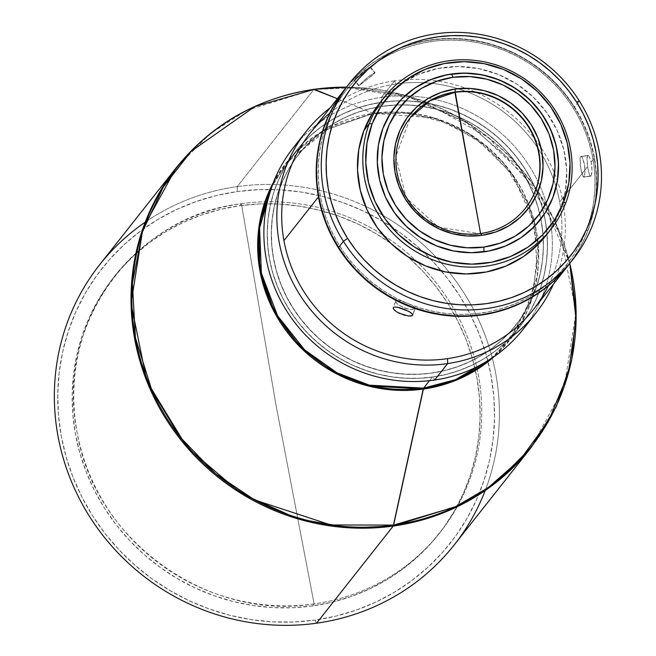 <?xml version="1.0" encoding="UTF-8"?>
<svg xmlns="http://www.w3.org/2000/svg" width="656" height="656" viewBox="0 0 656 656"><rect width="100%" height="100%" fill="white"/><g stroke="black" fill="none" stroke-linecap="round" stroke-linejoin="round"><path stroke-width="0.49" stroke-dasharray="3.28 2.46" d="M241.392 203.688A207.116 198.866 -141.7 0 1 382.907 234.889A207.116 198.866 -141.7 0 1 417.618 262.293A207.116 198.866 -141.7 0 1 473.337 468.827A207.116 198.866 -141.7 0 1 314.126 603.897L276.151 405.818L241.392 203.688L239.793 205.722A207.116 198.866 38.3 0 0 113.578 277.496A207.116 198.866 38.3 0 0 102.328 504.677A207.116 198.866 38.3 0 0 312.518 605.923L314.126 603.897A207.116 198.866 -141.7 0 1 103.935 502.652A207.116 198.866 -141.7 0 1 115.185 275.463A207.116 198.866 -141.7 0 1 241.392 203.688A207.116 198.866 -141.7 0 1 382.907 234.889A207.116 198.866 -141.7 0 1 417.618 262.293A207.116 198.866 -141.7 0 1 440.332 532.123A207.116 198.866 -141.7 0 1 314.126 603.897L312.518 605.923A207.116 198.866 38.3 0 0 438.725 534.148A207.116 198.866 38.3 0 0 449.983 306.967A207.116 198.866 38.3 0 0 239.793 205.722L241.392 203.688L276.151 405.818L314.126 603.897C207.37 621.683 93.701 539.24 77.039 431.927C54.842 325.384 133.635 215.963 241.392 203.688M518.978 327.811L510.286 338.824L533.131 294.601L538.076 244.499L531.442 212.47L513.254 175.964L485.481 145.698L450.254 124.115L410.697 113.226L373.33 113.439L324.663 130.044L286.951 162.532A142.262 136.596 38.3 0 1 372.354 113.422A142.262 136.596 38.3 0 1 373.641 113.234L322.465 131.11L296.012 151.749L273.363 182.458A142.672 136.989 -141.7 0 1 373.116 113.406L337.332 98.712L373.116 113.406L433.649 117.768L469.311 133.709L503.406 162.721L528.761 204.401L538.699 253.298L531.245 300.596L510.286 338.824L490.024 359.373A142.262 136.596 38.3 0 0 510.286 338.824A142.262 136.596 38.3 0 0 538.223 244.352A142.262 136.596 38.3 0 0 410.886 113.004A142.262 136.596 38.3 0 0 373.641 113.234L382.333 102.221A142.262 136.596 -141.7 0 1 526.711 171.765A142.262 136.596 -141.7 0 1 518.978 327.811A142.262 136.596 -141.7 0 1 432.288 377.11L429.467 380.685L432.288 377.11A142.262 136.596 -141.7 0 1 287.918 307.566A142.262 136.596 -141.7 0 1 295.643 151.52A142.262 136.596 -141.7 0 1 382.333 102.221L373.641 113.234L331.141 126.493L286.951 162.532L271.666 187.017A142.262 136.596 38.3 0 1 286.951 162.532L295.643 151.52M569.777 263.45A225.541 216.546 38.3 0 0 346.45 87.158L404.777 95.136L470.163 124.345L531.106 181.425L554.336 220.072L569.777 263.45M373.116 113.406A142.672 136.989 -141.7 0 1 523.759 193.774A142.672 136.989 -141.7 0 1 494.066 356.667L521.594 322.572L537.379 275.635L534.419 222.548L512.041 174.209L477.002 139.203L438.462 119.581L402.923 112.422L373.116 113.406M145.23 222.154A225.951 216.939 -141.7 0 1 237.21 186.607L313.88 89.47A225.951 216.939 -141.7 0 1 543.184 199.924A225.951 216.939 -141.7 0 1 530.909 447.761L564.201 387.04L576.042 311.928L560.257 234.266L519.978 168.067L465.826 121.983L409.188 96.67L357.52 87.691L313.88 89.47L237.21 186.607A225.951 216.939 -141.7 0 1 365.49 206.32A225.951 216.939 38.3 0 0 237.21 186.607L237.218 191.568L237.21 186.607A225.951 216.939 38.3 0 0 99.523 264.909M454.231 544.898A225.951 216.939 38.3 0 0 449.458 272.601A225.951 216.939 38.3 0 0 365.49 206.32A225.951 216.939 -141.7 0 1 449.458 272.601A225.951 216.939 -141.7 0 1 485.202 490.516M316.553 623.2L315.093 620.076A221.761 212.921 38.3 0 0 482.086 485.916A221.761 212.921 38.3 0 0 441.472 271.018A221.761 212.921 38.3 0 0 368.885 213.717A221.761 212.921 38.3 0 0 237.218 191.568L216.341 195.554L196.037 201.564L176.505 209.535L157.94 219.407L140.507 231.068L124.378 244.409L109.716 259.309L96.653 275.618L85.321 293.183L75.825 311.838L68.265 331.387L62.697 351.657L59.196 372.452L57.777 393.567L58.458 414.797L61.238 435.945L66.092 456.797L72.964 477.166L81.795 496.838L92.504 515.641L104.968 533.385L119.089 549.9L134.726 565.029L151.716 578.625L169.912 590.548L189.133 600.699L209.182 608.973L229.887 615.295L251.027 619.592L272.412 621.839L293.839 621.995L315.093 620.076L335.97 616.091L356.274 610.08L375.798 602.11L394.371 592.237L411.804 580.576L427.925 567.235L442.595 552.336L455.658 536.026L466.99 518.461L476.477 499.806L484.046 480.258L489.614 459.987L493.115 439.192L494.534 418.077L493.853 396.847L491.065 375.699L486.219 354.847L479.339 334.478L470.516 314.806L459.807 296.004L447.335 278.259L433.214 261.744L417.585 246.615L400.586 233.019L382.399 221.097L363.178 210.945L343.129 202.671L322.424 196.349L301.284 192.052L279.891 189.805L258.472 189.65L237.218 191.568A221.761 212.921 38.3 0 0 61.238 435.945A221.761 212.921 38.3 0 0 315.093 620.076L316.553 623.2M480.618 233.831A73.226 70.307 38.3 0 0 525.374 208.28A73.226 70.307 38.3 0 1 525.235 208.452A73.226 70.307 38.3 0 1 480.618 233.831L480.889 233.479L480.618 233.831A73.226 70.307 38.3 0 1 406.31 198.038A73.226 70.307 38.3 0 1 410.287 117.719A73.226 70.307 38.3 0 1 410.426 117.547L395.74 156.604L406.244 197.94L438.274 227.074L480.618 233.831M383.063 106.215L383.137 106.133A138.121 132.61 -141.7 0 1 396.396 104.935A138.121 132.61 -141.7 0 1 418.093 105.764A138.121 132.61 -141.7 0 1 535.05 198.079A138.121 132.61 -141.7 0 1 540.897 218.997A138.121 132.61 -141.7 0 1 543.283 238.841A138.121 132.61 -141.7 0 1 519.691 319.948A138.121 132.61 -141.7 0 1 431.632 373.018L431.566 373.108A138.121 132.619 38.3 0 0 519.626 320.046A138.121 132.619 38.3 0 0 543.209 238.923A138.121 132.619 38.3 0 0 540.831 219.079A138.121 132.619 38.3 0 0 534.993 198.194A138.121 132.619 38.3 0 0 418.003 105.846A138.121 132.619 38.3 0 0 396.331 105.017A138.121 132.619 38.3 0 0 383.063 106.215A138.121 132.619 38.3 0 0 376.478 107.305A138.121 132.619 38.3 0 0 303.047 149.084A138.121 132.619 38.3 0 0 289.681 302.695A138.121 132.619 38.3 0 0 431.566 373.108L418.397 374.207L405.055 374.109L391.739 372.715L378.569 370.033L365.671 366.097L353.182 360.948L341.218 354.625L329.886 347.196L319.3 338.726L309.566 329.304L300.768 319.021L293.002 307.967L286.336 296.258L280.834 284.007L276.553 271.322L273.536 258.333L271.797 245.164L271.371 231.937L272.256 218.792L274.438 205.836L277.906 193.217L282.621 181.04L288.533 169.42L295.585 158.481L303.72 148.322L312.855 139.047L322.9 130.733L333.756 123.467L345.327 117.326L357.487 112.356L370.132 108.617L383.137 106.133L396.372 104.935L409.713 105.034L423.038 106.428L436.207 109.109L449.098 113.045L461.586 118.195L473.558 124.517L484.882 131.946L495.469 140.417L505.21 149.839L514.001 160.121L521.766 171.175L528.433 182.885L533.935 195.144L538.215 207.821L541.241 220.81L542.971 233.979L543.398 247.205L542.512 260.358L540.331 273.306L536.862 285.934L532.155 298.111L526.235 309.722L519.183 320.661L511.049 330.821L501.914 340.103L491.869 348.41L481.012 355.675L469.45 361.825L457.281 366.786L444.637 370.533L431.632 373.018A138.121 132.61 -141.7 0 1 289.755 302.596A138.121 132.61 -141.7 0 1 303.129 149.002A138.121 132.61 -141.7 0 1 376.536 107.223A138.121 132.61 -141.7 0 1 383.137 106.133L370.058 108.699L357.413 112.438L345.245 117.408L333.683 123.558L322.826 130.823L312.781 139.129L303.646 148.412L295.512 158.572L288.451 169.51L282.539 181.122L277.824 193.307L274.364 205.927L272.174 218.883L271.297 232.035L271.723 245.254L273.454 258.423L276.479 271.42L280.76 284.097L286.254 296.356L292.92 308.066L300.694 319.119L309.484 329.402L319.226 338.824L329.812 347.295L341.136 354.724L353.108 361.046L365.597 366.196L378.496 370.132L391.665 372.813L404.982 374.207L418.323 374.305L431.566 373.108L444.571 370.632L457.216 366.884L469.376 361.915L480.946 355.773L491.803 348.508L501.848 340.202L510.975 330.919L519.109 320.759L526.169 309.821L532.082 298.201L536.797 286.024L540.265 273.396L542.446 260.448L543.332 247.296L542.906 234.077L541.167 220.9L538.15 207.911L533.869 195.226L528.367 182.975L521.7 171.265L513.935 160.212L505.136 149.929L495.403 140.507L484.817 132.036L473.484 124.607L461.512 118.285L449.024 113.127L436.133 109.199L422.964 106.518L409.639 105.124L396.298 105.017L383.063 106.215M523.062 329.394A146.444 140.614 38.3 0 0 547.776 208.493A146.444 140.614 38.3 0 0 539.978 185.984A146.444 140.614 38.3 0 0 428.712 98.162A146.444 140.614 38.3 0 0 405.014 95.801A146.444 140.614 38.3 0 0 381.579 97.285L381.612 102.238A142.262 136.596 38.3 0 0 269.665 259.694A142.262 136.596 38.3 0 0 433.157 376.905L434.641 380.029L433.157 376.905A142.262 136.596 38.3 0 0 544.095 214.528A142.262 136.596 38.3 0 0 537.428 193.036A142.262 136.596 38.3 0 0 422.448 102.279A142.262 136.596 38.3 0 0 399.996 100.786A142.262 136.596 38.3 0 0 381.612 102.238L381.579 97.285A146.444 140.614 -141.7 0 1 405.014 95.801A146.444 140.614 -141.7 0 1 428.712 98.162A146.444 140.614 -141.7 0 1 539.978 185.984A146.444 140.614 -141.7 0 1 547.776 208.485A146.444 140.614 -141.7 0 1 529.228 320.923M588.342 155.554L587.555 155.718L587.079 157.153L587.604 166.599L589.26 174.168L590.162 175.988L591.015 175.964L591.884 172.536L591.851 166.419L591.187 162.057L589.318 156.661L588.342 155.554L580.568 156.628L581.454 156.513L582.553 157.948L584.496 164.41L584.996 172.257L584.02 176.866L591.015 175.964L591.999 170.683L591.187 162.057L594.18 158.268A142.262 136.596 -141.7 0 1 587.686 230.953A142.262 136.596 -141.7 0 1 568.104 265.573A142.262 136.596 38.3 0 0 587.686 230.953L586.431 229.953A140.589 134.988 -141.7 0 1 408.467 303.843A140.589 134.988 -141.7 0 1 326.77 124.492L332.116 112.332L338.66 100.803L346.335 90.003L355.076 80.048L364.793 71.028L375.396 63.033L386.778 56.129L398.832 50.397L411.451 45.887L424.498 42.64L437.855 40.697L451.385 40.057L464.973 40.746L478.486 42.747L491.779 46.043L504.735 50.602L517.231 56.375L529.138 63.32L540.355 71.356L550.753 80.417L560.257 90.405L568.752 101.237L576.173 112.791L582.438 124.976L587.497 137.653L591.294 150.716L593.795 164.041L594.967 177.481L594.812 190.929L593.327 204.237L590.523 217.292L586.431 229.953L581.085 242.113L574.541 253.642L566.866 264.442L558.125 274.397L548.408 283.417L537.805 291.412L526.424 298.316L514.37 304.048L501.758 308.558L488.704 311.805L475.354 313.748L461.816 314.388L448.228 313.699L434.715 311.698L421.423 308.402L408.467 303.843L395.97 298.07L384.063 291.125L372.854 283.089L362.448 274.028L352.944 264.04L344.449 253.208L337.028 241.654L330.763 229.469L325.704 216.792L321.907 203.729L319.415 190.404L318.234 176.964L318.39 163.516L319.874 150.208L322.678 137.153L326.77 124.492L325.081 124.255L326.77 124.492A140.589 134.988 -141.7 0 1 504.735 50.602A140.589 134.988 -141.7 0 1 586.431 229.953L587.686 230.953A142.262 136.596 38.3 0 0 594.18 158.268A142.262 136.596 38.3 0 0 488.991 44.009A142.262 136.596 38.3 0 0 344.777 89.282A142.262 136.596 -141.7 0 1 488.991 44.009A142.262 136.596 -141.7 0 1 594.18 158.268L591.187 162.057L589.318 156.661L588.342 155.554L587.555 155.718L586.948 159.662L587.604 166.599L559.675 201.982A142.262 136.596 38.3 0 0 556.116 187.075A142.262 136.596 38.3 0 0 542.422 155.464A142.262 136.596 38.3 0 0 457.839 88.691A142.262 136.596 38.3 0 0 423.907 82.713A142.262 136.596 38.3 0 0 396.027 83.976L394.543 80.852L381.579 97.285L394.543 80.852A146.444 140.614 -141.7 0 1 533.828 137.596A146.444 140.614 -141.7 0 1 553.426 284.171A146.444 140.614 38.3 0 0 533.828 137.596A146.444 140.614 38.3 0 0 394.543 80.852L396.027 83.976A142.262 136.596 38.3 0 0 310.14 133.16M395.757 301.022L396.339 303.072L398.446 304.933L405.392 308.32L409.188 309.288L413.624 309.509L415.24 308.361L414.403 307.041L410.664 304.638L403.268 301.637L398.348 300.522L395.757 301.022L395.781 302.252L397.241 303.982L403.473 307.607L410.894 309.525L415.076 308.869L412.772 314.929L415.01 307.746L413.452 306.278L407.081 303.015L399.791 300.735L397.167 300.497L395.757 301.022L393.174 307.721M415.076 308.869L412.731 315.151M369.771 68.027L370.476 67.133L369.115 67.519L363.916 71.086L354.207 80.188L369.771 68.027M329.738 113.152A142.262 136.596 -141.7 0 1 396.027 83.976A142.262 136.596 -141.7 0 1 423.907 82.713A142.262 136.596 -141.7 0 1 457.839 88.691A142.262 136.596 -141.7 0 1 542.422 155.464A142.262 136.596 -141.7 0 1 556.116 187.075A142.262 136.596 -141.7 0 1 559.675 201.982L587.604 166.599L589.26 174.168L590.162 175.988L591.015 175.964L583.258 176.964L580.872 168.986L580.06 158.268L580.568 156.628L581.454 156.513L582.553 157.948L584.783 166.427L584.996 172.257L584.357 176.226L583.258 176.964L581.618 172.692L580.298 164.951L580.06 158.268L580.568 156.628L587.555 155.718M355.683 78.474L354.42 79.868L358.947 85.452L368.442 76.637L374.863 72.603L370.337 67.027L363.916 71.086L355.683 78.474M370.279 67.478L374.806 73.054L371.075 76.334L358.816 85.813L366.868 77.9L374.863 72.603L373.477 74.358L358.816 85.813L354.297 80.229L366.556 70.766L370.337 67.027M533.467 309.452A142.262 136.596 38.3 0 0 559.675 201.982A142.262 136.596 -141.7 0 1 548.383 285.737M568.268 265.368A142.262 136.596 38.3 0 0 574.59 107.051L579.379 100.991L574.59 107.051A142.262 136.596 38.3 0 0 344.933 89.077M545.53 236.094A106.28 102.041 38.3 0 0 560.257 210.109L565.611 203.319L560.257 210.109A106.28 102.041 38.3 0 0 512.459 81.385A106.28 102.041 38.3 0 0 378.684 104.394M483.907 252.035A92.053 88.388 38.3 0 0 539.863 220.318A92.053 88.388 38.3 0 1 483.907 252.035L483.907 252.035A92.053 88.388 38.3 0 1 398.258 218.022A92.053 88.388 38.3 0 1 382.735 128.576L382.735 128.576A92.053 88.388 38.3 0 0 398.258 218.022A92.053 88.388 38.3 0 0 483.907 252.035M395.355 106.247A92.053 88.388 38.3 0 0 382.735 128.576A92.053 88.388 38.3 0 1 395.355 106.247M545.833 235.709L551.27 228.017L560.257 210.109L565.464 190.666L566.71 170.445L563.93 150.208L557.239 130.749L546.891 112.799L533.287 97.063L516.944 84.14L498.494 74.522L478.65 68.585L458.167 66.559L437.839 68.511L418.438 74.374L400.718 83.919L385.359 96.785L378.988 104.009M568.367 265.245L578.863 249.756L584.98 237.808L589.867 225.279L593.467 212.282L595.746 198.948L596.689 185.41L596.279 171.79L594.525 158.219L591.45 144.837L587.071 131.766L581.429 119.13L574.59 107.051L566.62 95.653L557.584 85.034L547.58 75.309L536.698 66.568L525.046 58.884L512.73 52.349L499.872 47.011L486.604 42.927L473.042 40.139L459.331 38.671L445.58 38.532L431.943 39.729L418.544 42.255L405.515 46.084L392.969 51.168L381.038 57.474L369.836 64.928L359.472 73.464L347.368 86.084M394.543 80.852A146.444 140.614 38.3 0 0 330.091 107.887A146.444 140.614 -141.7 0 1 394.543 80.852M590.162 175.988L591.015 175.964M397.462 312.346L394.773 310.452M408.434 316.003L404.859 315.347M299.964 139.949A146.444 140.614 -141.7 0 1 381.579 97.285A146.444 140.614 38.3 0 0 293.158 147.92M433.157 376.905L446.539 374.273L459.536 370.337L472.033 365.154L483.907 358.75L495.042 351.206L505.333 342.58L514.681 332.969L522.996 322.457L530.196 311.141L536.214 299.144L540.995 286.565L544.488 273.544L546.661 260.186L547.489 246.631L546.973 233.011L545.103 219.457L541.922 206.091L537.436 193.044L531.696 180.457L524.759 168.428L516.698 157.096L507.58 146.55L497.494 136.899L486.547 128.24L474.829 120.655L462.464 114.21L449.573 108.97L436.273 104.993L422.694 102.311L408.975 100.958L395.232 100.934L381.612 102.238L368.237 104.878L355.232 108.806L342.744 113.996L330.87 120.392L319.734 127.945L309.435 136.563L300.087 146.181L291.772 156.694L284.573 168.002L278.554 180.006L273.773 192.577L270.28 205.607L268.107 218.956L267.279 232.511L267.796 246.131L269.665 259.694L272.855 273.06L277.34 286.098L283.072 298.693L290.009 310.714L298.078 322.055L307.197 332.6L317.274 342.243L328.23 350.911L339.939 358.496L352.305 364.941L365.195 370.173L378.496 374.15L392.075 376.831L405.793 378.192L419.537 378.217L433.157 376.905M580.568 156.628L581.454 156.513M584.02 176.866L583.258 176.964M374.863 72.603L374.806 73.054M312.518 605.923L292.674 607.718L272.666 607.571L252.691 605.48L232.937 601.462L213.61 595.558L194.873 587.833L176.931 578.354L159.941 567.21L144.066 554.517L129.462 540.388L116.276 524.964L104.632 508.392L94.636 490.827L86.387 472.451L79.966 453.435L75.432 433.952L72.832 414.207L72.193 394.379L73.521 374.658L76.793 355.24L81.992 336.307L89.06 318.045L97.924 300.62L108.511 284.22L120.704 268.985L134.406 255.069L149.461 242.605L165.747 231.716L183.09 222.499L201.326 215.053L220.293 209.436L239.793 205.722L259.637 203.926L279.645 204.073L299.62 206.164L319.374 210.182L338.701 216.086L357.43 223.811L375.38 233.29L392.37 244.434L408.245 257.127L422.841 271.256L436.035 286.68L447.679 303.252L457.675 320.817L465.924 339.193L472.345 358.209L476.879 377.692L479.47 397.438L480.11 417.265L478.79 436.986L475.51 456.404L470.319 475.338L463.251 493.599L454.387 511.024L443.8 527.424L431.599 542.66L417.905 556.575L402.841 569.039L386.564 579.929L369.221 589.145L350.976 596.591L332.018 602.208L312.518 605.923M176.202 167.772A225.951 216.939 -141.7 0 1 313.88 89.47L246.385 110.528L210.248 133.644L176.202 167.772M314.404 89.298L313.88 89.47L314.404 89.298M432.288 377.11L418.659 378.34L404.916 378.241L391.197 376.798L377.626 374.043L364.351 369.992L351.485 364.679L339.16 358.168L327.483 350.517L316.586 341.801L306.557 332.092L297.496 321.497L289.493 310.116L282.629 298.054L276.963 285.434L272.552 272.371L269.444 258.989L267.656 245.426L267.222 231.806L268.132 218.259L270.379 204.918L273.946 191.913L278.8 179.375L284.893 167.411L292.158 156.136L300.538 145.673L309.944 136.12L320.292 127.559L331.477 120.073L343.391 113.75L355.921 108.634L368.943 104.771L382.333 102.221L395.97 100.983L409.713 101.09L423.432 102.525L436.994 105.288L450.278 109.339L463.136 114.644L475.469 121.155L487.137 128.814L498.043 137.53L508.072 147.239L517.125 157.834L525.128 169.215L531.991 181.277L537.658 193.897L542.069 206.96L545.185 220.342L546.965 233.905L547.407 247.525L546.497 261.072L544.242 274.413L540.675 287.41L535.821 299.956L529.736 311.92L522.463 323.187L514.083 333.65L504.677 343.211L494.329 351.772L483.152 359.25L471.238 365.581L458.708 370.697L445.686 374.551L432.288 377.11M115.185 275.463L113.578 277.496M587.956 155.464L580.97 156.366M370.46 67.06L374.986 72.644M354.207 80.237L358.734 85.813M590.638 176.218L583.651 177.12M440.332 532.123L438.725 534.148M569.81 263.417L539.675 193.766L488.179 137.219L421.218 100.261L346.475 87.125"/><path stroke-width="0.98" d="M314.404 89.298L346.45 87.158A225.541 216.546 38.3 0 0 314.404 89.298A225.541 216.546 38.3 0 0 135.431 337.84A225.541 216.546 38.3 0 0 393.6 525.103L393.223 526.063A225.951 216.939 -141.7 0 1 163.926 415.609A225.951 216.939 -141.7 0 1 176.202 167.772L142.901 228.501L131.069 303.605L146.854 381.267L187.124 447.474L241.285 493.55L297.922 518.863L349.591 527.85L393.223 526.063L316.553 623.2L393.223 526.063L460.725 505.013L496.863 481.898L530.909 447.761A225.951 216.939 -141.7 0 1 393.223 526.063L423.218 389.09L457.273 379.75L494.066 356.667A142.672 136.989 -141.7 0 1 423.218 389.09L423.596 388.122A142.262 136.596 38.3 0 1 287.631 330.985A142.262 136.596 38.3 0 1 271.666 187.017L259.604 227.903L261.35 273.109L277.578 315.798L304.712 349.935L337.012 372.829L369.361 385.17L423.596 388.122L429.467 380.685L423.596 388.122A142.262 136.596 38.3 0 0 490.024 359.373L455.453 379.676L423.596 388.122L393.6 525.103A225.541 216.546 38.3 0 0 569.777 263.45L576.099 319.685L568.211 373.772L548.408 421.185L520.454 459.315L488.294 487.597L455.141 506.916L393.6 525.103L330.821 524.964L254.536 499.905L215.365 473.558L179.777 436.773L151.905 390.533L135.431 337.84L132.405 283.253L142.508 231.691L163.287 187.009L191.183 151.265L254.79 106.592L314.404 89.298L337.332 98.712L313.88 89.47M485.202 490.516A225.951 216.939 -141.7 0 1 316.553 623.2A225.951 216.939 38.3 0 0 454.231 544.898L530.909 447.761L556.239 406.679L571.581 360.718L576.181 312.166L569.81 263.417M480.618 233.831L455.182 91.996A73.226 70.307 -141.7 0 1 529.49 127.789A73.226 70.307 -141.7 0 1 525.513 208.108A73.226 70.307 -141.7 0 1 480.889 233.479A73.226 70.307 38.3 0 0 538.994 152.791A73.226 70.307 38.3 0 0 455.182 91.996L455.174 89.019A75.735 72.718 -141.7 0 1 541.864 151.897A75.735 72.718 -141.7 0 1 481.766 235.356L495.829 231.945L508.843 225.853L520.306 217.308L529.769 206.648L536.887 194.283L541.364 180.679L543.053 166.37L541.864 151.897L537.863 137.826L531.188 124.681L522.11 112.98L510.967 103.172L498.191 95.628L484.276 90.651L469.745 88.412L455.174 89.019L441.111 92.43L428.097 98.523L416.642 107.059L407.171 117.719L400.053 130.085L395.576 143.689L393.895 157.998L395.076 172.471L399.078 186.55L405.752 199.695L414.83 211.388L425.974 221.195L438.749 228.739L452.665 233.725L467.195 235.955L481.766 235.356L480.889 233.479L481.766 235.356A75.735 72.718 -141.7 0 1 395.076 172.471A75.735 72.718 -141.7 0 1 455.174 89.019L455.182 91.996A73.226 70.307 38.3 0 0 397.077 172.684A73.226 70.307 38.3 0 0 480.889 233.479A73.226 70.307 -141.7 0 1 406.581 197.686A73.226 70.307 -141.7 0 1 410.558 117.367A73.226 70.307 -141.7 0 1 455.182 91.996L454.903 92.34A73.226 70.307 38.3 0 1 529.154 128.035A73.226 70.307 38.3 0 1 525.374 208.28A73.226 70.307 38.3 0 0 529.154 128.035A73.226 70.307 38.3 0 0 454.903 92.34L480.561 233.528M529.228 320.923A146.444 140.614 -141.7 0 1 434.641 380.029A146.444 140.614 38.3 0 0 523.062 329.394L536.034 312.961A146.444 140.614 -141.7 0 1 447.613 363.596L434.641 380.029L447.613 363.596A146.444 140.614 38.3 0 0 553.426 284.171A146.444 140.614 -141.7 0 1 536.034 312.961M394.773 310.452L393.313 308.738L393.288 307.508L394.707 306.983L399.004 307.582L404.637 309.484L409.738 311.944L412.55 314.232L412.772 314.929L412.066 315.741L408.434 316.003L399.16 313.248L395.986 311.395L393.313 308.738L393.288 307.508L394.707 306.983L397.339 307.213L408.212 311.108L411 312.756L412.772 314.847L411.164 315.987L408.434 316.003M318.439 196.915A142.262 136.596 -141.7 0 1 324.933 124.23A142.262 136.596 -141.7 0 1 344.646 89.446A142.262 136.596 -141.7 0 1 344.777 89.282A142.262 136.596 38.3 0 0 324.933 124.23L324.933 124.23A142.262 136.596 38.3 0 0 318.439 196.915A142.262 136.596 38.3 0 0 423.833 311.231A142.262 136.596 38.3 0 0 568.104 265.573A142.262 136.596 -141.7 0 1 567.981 265.737A142.262 136.596 -141.7 0 1 423.735 311.198A142.262 136.596 -141.7 0 1 318.439 196.915L283.933 240.629L318.439 196.915M344.646 89.446L310.14 133.16A142.262 136.596 38.3 0 0 283.933 240.629A142.262 136.596 -141.7 0 1 329.738 113.152M548.383 285.737A142.262 136.596 -141.7 0 1 447.581 358.635L447.613 363.596L447.581 358.635A142.262 136.596 -141.7 0 1 283.933 240.629A142.262 136.596 38.3 0 0 447.581 358.635A142.262 136.596 38.3 0 0 533.467 309.452L567.981 265.737M349.714 83.017L344.933 89.077A142.262 136.596 38.3 0 0 338.611 247.394L343.391 241.334A142.262 136.596 -141.7 0 1 349.714 83.017A142.262 136.596 -141.7 0 1 579.379 100.991A142.262 136.596 38.3 0 0 385.826 51.414A142.262 136.596 38.3 0 0 343.391 241.334L347.582 238.349A138.08 132.578 -141.7 0 1 388.77 54.013A138.08 132.578 -141.7 0 1 576.632 102.139L579.379 100.991L576.632 102.139L583.266 113.857L588.735 126.124L592.991 138.81L595.976 151.807L597.682 164.976L598.075 178.194L597.165 191.331L594.943 204.278L591.45 216.89L586.71 229.051L580.773 240.645L573.688 251.568L565.529 261.703L556.378 270.953L546.317 279.243L535.444 286.475L523.865 292.592L511.696 297.529L499.044 301.243L486.039 303.695L472.804 304.86L459.462 304.728L446.146 303.302L432.985 300.596L420.111 296.627L407.63 291.453L395.683 285.106L384.367 277.652L373.805 269.157L364.096 259.719L355.322 249.419L347.582 238.349L340.948 226.632L335.478 214.373L331.231 201.679L328.238 188.69L326.54 175.521L326.139 162.303L327.057 149.158L329.271 136.218L332.764 123.607L337.504 111.446L343.441 99.843L350.525 88.929L358.684 78.794L367.836 69.536L377.897 61.254L388.77 54.013L400.349 47.896L412.517 42.96L425.17 39.253L438.175 36.802L451.418 35.637L464.751 35.768L478.068 37.195L491.229 39.901L504.111 43.862L516.584 49.044L528.539 55.391L539.847 62.845L550.409 71.332L560.126 80.77L568.891 91.077L576.632 102.139A138.08 132.578 -141.7 0 1 535.444 286.475A138.08 132.578 -141.7 0 1 347.582 238.349L343.391 241.334A142.262 136.596 38.3 0 0 536.944 290.92A142.262 136.596 38.3 0 0 579.379 100.991A142.262 136.596 -141.7 0 1 573.049 259.309A142.262 136.596 -141.7 0 1 343.391 241.334L338.611 247.394A142.262 136.596 38.3 0 0 568.268 265.368L573.049 259.309M369.328 123.59A106.28 102.041 -141.7 0 1 384.047 97.605A106.28 102.041 -141.7 0 1 517.822 74.587A106.28 102.041 -141.7 0 1 565.611 203.319A106.28 102.041 38.3 0 0 503.857 67.732A106.28 102.041 38.3 0 0 369.328 123.59L372.075 123.984A103.771 99.63 -141.7 0 1 503.431 69.446A103.771 99.63 -141.7 0 1 563.734 201.827L565.611 203.319L563.734 201.827A103.771 99.63 -141.7 0 1 432.378 256.365A103.771 99.63 -141.7 0 1 372.075 123.984L369.328 123.59A106.28 102.041 38.3 0 0 431.082 259.177A106.28 102.041 38.3 0 0 565.611 203.319A106.28 102.041 -141.7 0 1 550.892 229.305A106.28 102.041 -141.7 0 1 417.126 252.314A106.28 102.041 -141.7 0 1 369.328 123.59L363.965 130.38L369.328 123.59M384.047 97.605L378.684 104.394A106.28 102.041 38.3 0 0 363.965 130.38A106.28 102.041 38.3 0 0 411.763 259.112A106.28 102.041 38.3 0 0 545.53 236.094L550.892 229.305M454.903 92.34A73.226 70.307 38.3 0 0 410.426 117.547L430.115 100.721L454.903 92.34M451.582 74.169L453.042 77.293A87.871 84.37 -141.7 0 1 553.623 150.249A87.871 84.37 -141.7 0 1 483.898 247.082L483.907 251.863L483.898 247.082A87.871 84.37 -141.7 0 1 383.317 174.119A87.871 84.37 -141.7 0 1 453.042 77.293L451.582 74.169A92.053 88.388 38.3 0 0 395.494 106.067A92.053 88.388 38.3 0 0 395.355 106.247A92.053 88.388 38.3 0 1 451.582 74.169A92.053 88.388 38.3 0 1 537.231 108.183A92.053 88.388 38.3 0 1 552.754 197.628L552.91 197.431A92.053 88.388 -141.7 0 1 540.159 219.94A92.053 88.388 -141.7 0 1 424.301 239.875A92.053 88.388 -141.7 0 1 382.899 128.379L378.381 145.214L377.307 162.729L379.717 180.252L385.507 197.112L394.469 212.659L406.253 226.287L420.406 237.48L436.388 245.811L453.575 250.953L471.32 252.716L488.925 251.018L505.727 245.943L521.077 237.669L534.378 226.525L545.128 212.938L552.91 197.431L557.428 180.589L558.502 163.073L556.099 145.55L550.302 128.691L541.339 113.152L529.556 99.515L515.403 88.322L499.421 79.991L482.234 74.85L464.489 73.095L446.884 74.784L430.082 79.86L414.731 88.134L401.431 99.277L390.681 112.865L382.899 128.379A92.053 88.388 -141.7 0 1 395.65 105.87A92.053 88.388 -141.7 0 1 511.516 85.936A92.053 88.388 -141.7 0 1 552.91 197.431L552.754 197.628A92.053 88.388 38.3 0 0 537.231 108.183A92.053 88.388 38.3 0 0 451.582 74.169M540.003 220.137A92.053 88.388 38.3 0 1 539.863 220.318A92.053 88.388 38.3 0 0 552.754 197.628A92.053 88.388 38.3 0 1 540.003 220.137L540.159 219.94M563.734 201.827L554.96 219.309L542.84 234.627L527.842 247.189L510.54 256.512L491.606 262.236L471.754 264.138L451.754 262.162L432.378 256.365L414.362 246.976L398.413 234.356L385.129 218.989L375.027 201.466L368.492 182.466L365.777 162.713L366.991 142.959L372.075 123.984L380.849 106.493L392.969 91.176L407.966 78.613L425.268 69.298L444.21 63.566L464.054 61.664L484.054 63.648L503.431 69.446L521.446 78.835L537.403 91.455L550.687 106.813L560.79 124.337L567.317 143.336L570.031 163.098L568.818 182.844L563.734 201.827M453.042 77.293L469.95 76.596L486.801 79.187L502.955 84.968L517.773 93.718L530.704 105.099L541.241 118.67L548.982 133.914L553.623 150.249L555.001 167.042L553.049 183.647L547.842 199.424L539.593 213.774L528.605 226.14L515.313 236.045L500.216 243.122L483.898 247.082L466.99 247.779L450.139 245.18L433.985 239.399L419.168 230.65L406.236 219.276L395.699 205.697L387.958 190.453L383.317 174.119L381.94 157.333L383.891 140.728L389.098 124.943L397.347 110.593L408.335 98.228L421.628 88.322L436.724 81.254L453.042 77.293M378.988 104.009L372.952 112.479L363.965 130.38L358.75 149.822L357.512 170.052L360.292 190.281L366.983 209.748L377.323 227.689L390.935 243.425L407.269 256.348L425.719 265.967L445.563 271.904L466.047 273.937L486.375 271.986L505.776 266.115L523.496 256.57L538.855 243.704L545.833 235.709M347.368 86.084L341.637 93.439L334.339 104.689L328.221 116.637L323.334 129.166L319.734 142.163L317.455 155.497L316.512 169.035L316.922 182.655L318.677 196.226L321.752 209.608L326.13 222.679L331.772 235.315L338.611 247.394L346.581 258.792L355.618 269.411L365.622 279.136L376.503 287.877L388.163 295.561L400.472 302.096L413.329 307.434L426.597 311.518L440.16 314.306L453.878 315.782L467.621 315.913L481.258 314.716L494.657 312.19L507.695 308.361L520.233 303.277L532.164 296.979L543.365 289.517L553.73 280.981L563.16 271.453L568.367 265.245M330.091 107.887A146.444 140.614 38.3 0 0 290.206 277.111A146.444 140.614 38.3 0 0 447.613 363.596A146.444 140.614 -141.7 0 1 298.39 292.486A146.444 140.614 -141.7 0 1 306.131 131.487A146.444 140.614 -141.7 0 1 330.091 107.887M404.859 315.347L397.462 312.346M306.131 131.487L293.158 147.92A146.444 140.614 38.3 0 0 285.417 308.919A146.444 140.614 38.3 0 0 434.641 380.029A146.444 140.614 -141.7 0 1 282.679 304.228A146.444 140.614 -141.7 0 1 299.964 139.949M346.475 87.125L314.191 89.273C257.628 97.916 211.634 124.091 176.202 167.772L99.523 264.909A225.951 216.939 38.3 0 0 87.248 512.746A225.951 216.939 38.3 0 0 316.553 623.2A225.951 216.939 -141.7 0 1 72.447 483.915A225.951 216.939 -141.7 0 1 145.23 222.154M423.218 389.09A142.672 136.989 -141.7 0 1 285.155 329.476A142.672 136.989 -141.7 0 1 273.363 182.458L259.522 223.179L259.637 269.116L274.897 313.183L301.908 348.803L334.699 372.854L367.762 385.851L423.218 389.09"/></g></svg>
